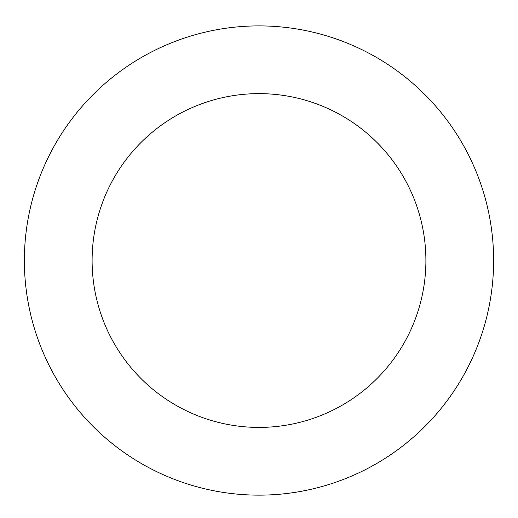 <?xml version="1.0" encoding="UTF-8"?>
<svg xmlns="http://www.w3.org/2000/svg" width="518" height="518" viewBox="0 0 518 518"><rect width="100%" height="100%" fill="white"/><g stroke="black" fill="none" stroke-linecap="round" stroke-linejoin="round"><path stroke-width="0.78" d="M77.286 112.102A234.622 234.622 0 0 0 221.322 492.1A234.622 234.622 0 0 0 478.392 177.37A234.622 234.622 0 0 0 77.286 112.102M129.746 154.947A166.893 166.893 0 0 0 232.2 425.252A166.893 166.893 0 0 0 415.06 201.373A166.893 166.893 0 0 0 129.746 154.947"/></g></svg>
